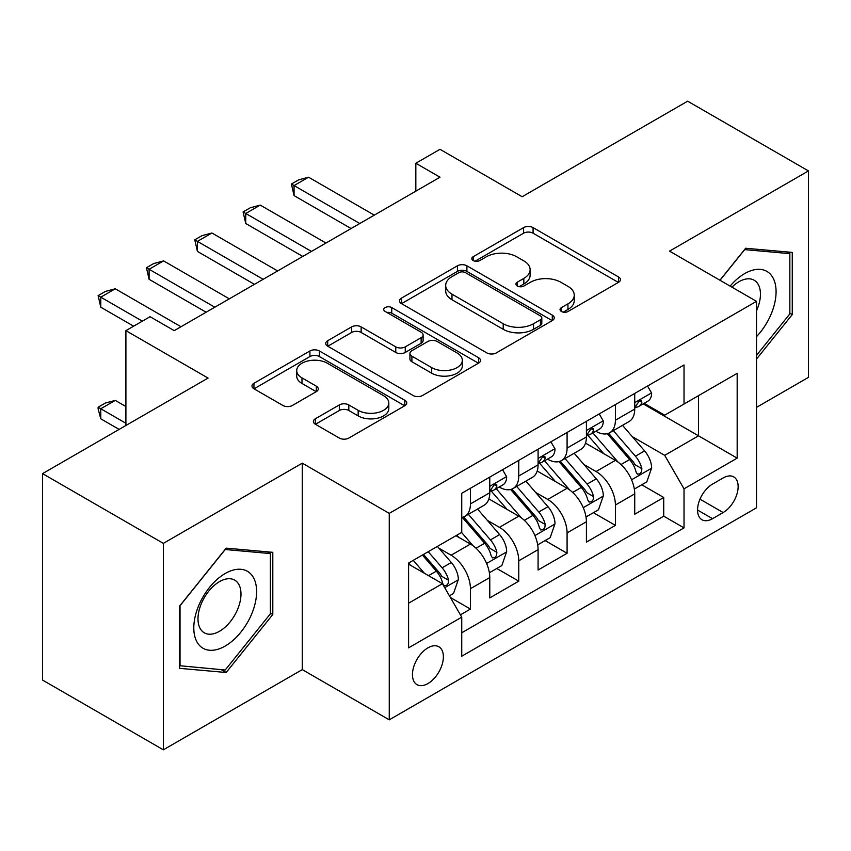 <?xml version="1.0" encoding="UTF-8"?>
<svg xmlns="http://www.w3.org/2000/svg" width="851" height="851" viewBox="0 0 851 851"><rect width="100%" height="100%" fill="white"/><g stroke="black" fill="none" stroke-linecap="round" stroke-linejoin="round"><path stroke-width="1.28" d="M561.415 311.477A4.691 2.713 0 0 0 568.064 311.477L618.454 282.383A6.712 3.872 0 0 0 620.422 279.639A6.712 3.872 0 0 0 618.454 276.905L533.077 227.611A6.712 3.872 0 0 0 523.599 227.611L473.199 256.704A4.691 2.713 0 0 0 471.826 258.619A4.691 2.713 0 0 0 473.199 260.544A4.691 2.713 0 0 0 479.836 260.544L486.357 256.779A21.466 12.393 0 0 1 516.717 256.779L523.833 260.885A21.466 12.393 0 0 1 530.12 269.65A21.466 12.393 0 0 1 523.833 278.405L517.312 282.17A4.691 2.713 0 0 0 515.929 284.096A4.691 2.713 0 0 0 517.312 286.01A4.691 2.713 0 0 0 523.95 286.01L530.471 282.245A21.466 12.393 0 0 1 560.83 282.245L567.947 286.351A21.466 12.393 0 0 1 574.234 295.116A21.466 12.393 0 0 1 567.947 303.881L561.415 307.636A4.691 2.713 0 0 0 560.043 309.562A4.691 2.713 0 0 0 561.415 311.477L561.415 307.636M427.915 683.566A21.871 12.627 120 0 0 442.201 664.291A21.871 12.627 120 0 0 438.85 646.771A21.871 12.627 120 0 0 427.915 647.856A21.871 12.627 120 0 0 413.629 667.12A21.871 12.627 120 0 0 416.979 684.64A21.871 12.627 120 0 0 427.915 683.566M315.37 418.756A6.712 3.872 0 0 0 313.402 421.49A6.712 3.872 0 0 0 315.37 424.234L339.326 438.063A6.712 3.872 0 0 0 348.814 438.063L404.778 405.746A6.712 3.872 0 0 0 406.746 403.002A6.712 3.872 0 0 0 404.778 400.268L319.402 350.974A6.712 3.872 0 0 0 309.913 350.974L253.949 383.29A6.712 3.872 0 0 0 251.981 386.024A6.712 3.872 0 0 0 253.949 388.769L282.883 405.47A6.712 3.872 0 0 0 292.372 405.47L316.317 391.641A6.712 3.872 0 0 0 318.285 388.907A6.712 3.872 0 0 0 316.317 386.163L301.977 377.887A17.945 10.361 0 0 1 296.712 370.557A17.945 10.361 0 0 1 307.796 360.984A17.945 10.361 0 0 1 327.348 363.228L383.556 395.683A17.945 10.361 0 0 1 388.811 403.002A17.945 10.361 0 0 1 377.738 412.575A17.945 10.361 0 0 1 358.175 410.331L348.814 404.927A6.712 3.872 0 0 0 339.326 404.927L315.37 418.756L315.37 424.234M756.507 407.363L808.45 377.376L808.45 170.923L687.651 101.184L522.142 196.73L439.999 149.308L415.831 163.254L439.999 177.199L174.232 330.645L150.063 316.7L125.905 330.645L125.905 425.5M163.349 543.374L163.349 749.816L302.275 669.609L302.275 463.157L163.349 543.374L42.55 473.624L208.048 378.067L125.905 330.645M302.275 463.157L389.258 513.376L756.507 301.35L756.507 507.802L389.258 719.829L389.258 513.376M808.45 170.923L669.524 251.13L756.507 301.35M486.836 352.899A6.712 3.872 0 0 0 496.324 352.899L552.288 320.582A6.712 3.872 0 0 0 554.256 317.838A6.712 3.872 0 0 0 552.288 315.104L466.912 265.81A6.712 3.872 0 0 0 457.423 265.81L401.459 298.127A6.712 3.872 0 0 0 399.491 300.86A6.712 3.872 0 0 0 401.459 303.605L486.836 352.899M386.971 312.487A4.691 2.713 0 0 1 391.737 313.157L391.737 307.573L478.539 357.686A6.712 3.872 0 0 1 480.496 360.42A6.712 3.872 0 0 1 478.539 363.164L422.564 395.481A6.712 3.872 0 0 1 413.075 395.481L327.699 346.187L327.699 340.708A6.712 3.872 0 0 0 325.742 343.442A6.712 3.872 0 0 0 327.699 346.187M327.699 340.708L351.654 326.88A6.712 3.872 0 0 1 361.143 326.88L395.768 346.868A6.712 3.872 0 0 0 405.257 346.868L421.139 337.698A6.712 3.872 0 0 0 423.107 334.954A6.712 3.872 0 0 0 421.139 332.22L385.099 311.402A4.691 2.713 0 0 1 383.716 309.487A4.691 2.713 0 0 1 386.62 306.988A4.691 2.713 0 0 1 391.737 307.573M163.349 749.816L42.55 680.077L42.55 473.624M460.412 614.858L470.443 609.071L450.381 597.498M438.978 548.225L451.115 555.224A27.338 15.786 60 0 1 470.443 588.701L489.772 577.542L489.772 597.913L518.759 581.169L496.771 568.479M487.304 520.323L499.431 527.333A27.338 15.786 60 0 1 518.759 560.809L538.087 549.65L538.087 570.01L567.085 553.278L545.097 540.576M535.619 492.431L547.757 499.431A27.338 15.786 60 0 1 567.085 532.907L586.413 521.748L586.413 542.119L615.401 525.375L615.401 505.015A27.338 15.786 -120 0 0 596.072 471.528L583.946 464.529M593.413 512.685L615.401 525.375M489.772 577.542A27.338 15.786 -120 0 0 470.443 544.066L455.945 535.694M538.087 549.65A27.338 15.786 -120 0 0 518.759 516.174L488.878 498.92M586.413 521.748A27.338 15.786 -120 0 0 567.085 488.272L537.204 471.018M723.159 477.954L712.532 484.091A21.179 12.233 120 0 0 698.692 502.76A21.179 12.233 120 0 0 701.937 519.727A21.179 12.233 120 0 0 712.532 518.684L723.159 512.547A21.179 12.233 120 0 0 736.998 493.878A21.179 12.233 120 0 0 733.753 476.9A21.179 12.233 120 0 0 723.159 477.954M408.586 603.21L442.414 583.68L461.742 617.166L461.742 656.217L684.023 527.886L684.023 488.825L664.695 455.349L632.261 436.627M461.742 617.166L408.586 647.845L408.586 563.043L461.742 532.354L461.742 493.293L684.023 364.962L684.023 404.023L737.179 373.334L737.179 458.146L684.023 488.825M499.175 487.006L499.431 487.155A27.338 15.786 60 0 0 513.1 488.506L532.428 477.347A27.338 15.786 -120 0 0 538.087 464.837L538.087 449.211M547.501 459.115L547.757 459.253A27.338 15.786 60 0 0 561.426 460.614L580.754 449.456A27.338 15.786 -120 0 0 586.413 436.935L586.413 421.309M461.742 632.782L663.727 516.174L663.727 497.473L634.729 514.217L634.729 493.857A27.338 15.786 -120 0 0 615.401 460.37L585.52 443.116M595.828 431.212L596.072 431.361A27.338 15.786 -120 0 0 609.742 432.712A27.338 15.786 -120 0 0 615.401 420.203L615.401 404.576M609.742 432.712L629.07 421.553A27.338 15.786 -120 0 0 634.729 409.044L634.729 393.417M470.443 488.272L470.443 503.898A27.338 15.786 60 0 1 464.774 516.408A27.338 15.786 60 0 1 461.742 517.514M464.774 516.408L484.102 505.249A27.338 15.786 -120 0 0 489.772 492.74L489.772 477.113M518.759 460.37L518.759 475.996A27.338 15.786 60 0 1 513.1 488.506M567.085 432.478L567.085 448.094A27.338 15.786 60 0 1 561.426 460.614M567.085 532.907L567.085 553.278M518.759 560.809L518.759 581.169M470.443 588.701L470.443 609.071M442.414 583.68L408.586 564.16M664.695 455.349L698.522 435.818L698.522 395.651L737.179 373.334M643.175 403.874L737.179 458.146M644.143 403.31L664.695 415.182L684.023 404.023M302.275 669.609L389.258 719.829M415.831 163.254L415.831 191.156M641.739 484.783L663.727 497.473M663.727 516.174L684.023 527.886M756.507 359.069L792.26 314.583L792.26 252.407L745.636 248.247L719.925 280.234M179.54 668.333L226.175 672.503L272.799 614.496L272.799 552.32L226.175 548.15L179.54 606.157L179.54 668.333M789.845 313.189L792.26 314.583M270.384 613.092L272.799 614.496M221.249 669.652L226.175 672.503M563.298 312.136L567.947 309.456A21.466 12.393 0 0 0 574.234 300.69L574.234 295.116M530.12 269.65L530.12 275.224A21.466 12.393 0 0 1 523.833 283.989L519.184 286.67M618.369 282.436L533.077 233.195A6.712 3.872 0 0 0 523.599 233.195L475.071 261.204M552.203 320.636L466.912 271.395A6.712 3.872 0 0 0 457.423 271.395L401.544 303.658M540.428 319.763A4.691 2.713 0 0 0 541.81 317.838A4.691 2.713 0 0 0 540.428 315.923L465.486 272.66A4.691 2.713 0 0 0 458.849 272.66L451.977 276.628A21.466 12.393 0 0 0 445.69 285.393A21.466 12.393 0 0 0 451.977 294.159L503.196 323.731A21.466 12.393 0 0 0 533.556 323.731L540.428 319.763L540.428 325.337A4.691 2.713 0 0 0 541.81 323.423L541.81 317.838M445.69 285.393L445.69 290.968A21.466 12.393 0 0 0 451.977 299.733L451.977 294.159M540.428 325.337L533.556 329.305A21.466 12.393 0 0 1 503.196 329.305L451.977 299.733M327.795 346.24L351.654 332.454L351.654 326.88M423.107 334.954L423.107 340.538A6.712 3.872 0 0 1 421.139 343.272L405.257 352.452A6.712 3.872 0 0 1 395.768 352.452L361.143 332.454A6.712 3.872 0 0 0 351.654 332.454M391.737 313.157L478.443 363.217M431.691 367.611A17.945 10.361 0 0 0 451.253 369.855A17.945 10.361 0 0 0 462.327 360.292A17.945 10.361 0 0 0 457.072 352.963L437.265 341.528A6.712 3.872 0 0 0 427.787 341.528L411.895 350.708A6.712 3.872 0 0 0 409.927 353.442A6.712 3.872 0 0 0 411.895 356.175L431.691 367.611L431.691 373.195A17.945 10.361 0 0 0 451.253 375.44A17.945 10.361 0 0 0 462.327 365.866L462.327 360.292M409.927 353.442L409.927 359.026A6.712 3.872 0 0 0 411.895 361.76L411.895 356.175M431.691 373.195L411.895 361.76M388.811 403.002L388.811 408.586A17.945 10.361 0 0 1 377.738 418.16A17.945 10.361 0 0 1 358.175 415.916L348.814 410.501A6.712 3.872 0 0 0 339.326 410.501L315.466 424.277M296.712 370.557L296.712 376.131A17.945 10.361 0 0 0 301.977 383.461L301.977 377.887M316.232 391.694L301.977 383.461M404.693 405.799L319.402 356.558A6.712 3.872 0 0 0 309.913 356.558L254.034 388.822M634.325 489.07L646.813 481.857L651.643 467.901A18.105 10.457 -120 0 0 644.59 450.902L622.517 425.34M618.092 462.136L592.86 432.925M603.731 453.636L589.083 436.68A43.39 25.051 -120 0 0 587.743 435.169M607.284 433.691L629.612 459.551A18.105 10.457 60 0 1 636.069 472.028L637.388 474.167L639.835 473.826L641.473 471.837L641.867 468.678A18.105 10.457 -120 0 0 635.41 456.2L613.337 430.638M608.593 433.276L632.591 461.051A9.223 5.329 60 0 1 634.91 464.667L641.867 468.678M647.537 386.024L651.643 393.141A18.105 10.457 60 0 1 647.898 401.151L638.718 406.448A18.105 10.457 -120 0 0 641.867 402.278L641.484 400.672L639.218 401.119L636.069 405.629A18.105 10.457 60 0 1 634.729 408.203M635.335 407.299L635.41 407.299A18.105 10.457 -120 0 0 638.718 406.448M359.782 223.515L294.063 185.571L294.063 195.613L291.404 184.039L298.658 179.859L308.562 177.199L374.28 215.143M351.08 228.536L294.063 195.613M308.562 177.199L294.063 185.571L291.404 184.039M756.507 336.624A44.422 25.647 120 0 0 775.495 285.096A44.422 25.647 120 0 0 744.668 273.596A44.422 25.647 120 0 0 730.115 286.117M756.507 310.753A30.413 17.563 120 0 0 754.156 280.224A30.413 17.563 120 0 0 738.945 281.734A30.413 17.563 120 0 0 731.913 287.159M720.02 280.287L744.668 249.62L789.845 253.651L789.845 313.902L756.507 355.378M786.856 251.928L789.845 253.651M252.407 612.199A44.422 25.647 120 0 0 240.907 569.287A44.422 25.647 120 0 0 198.006 607.337A44.422 25.647 120 0 0 209.506 650.249A44.422 25.647 120 0 0 252.407 612.199M238.11 608.125A30.413 17.563 120 0 0 234.695 580.127A30.413 17.563 120 0 0 200.868 604.806A30.413 17.563 120 0 0 204.283 632.804A30.413 17.563 120 0 0 238.11 608.125M180.029 665.971L180.029 605.731L225.207 549.523L270.384 553.565L270.384 613.805L225.207 670.014L179.54 665.695M267.395 551.831L270.384 553.565M586.009 516.961L598.487 509.749L603.327 495.803A18.105 10.457 -120 0 0 596.274 478.805L574.191 453.243M569.766 490.038L544.534 460.827M555.405 481.528L540.768 464.572A43.39 25.051 -120 0 0 539.417 463.061M558.958 461.593L581.286 487.453A18.105 10.457 60 0 1 587.743 499.92L589.062 502.069L591.509 501.728L593.147 499.739L593.541 496.58A18.105 10.457 -120 0 0 587.084 484.102L565.011 458.54M560.277 461.168L584.265 488.953A9.223 5.329 60 0 1 586.594 492.559L593.541 496.58M537.683 544.863L550.172 537.651L555.001 523.705A18.105 10.457 -120 0 0 547.948 506.696L525.865 481.134M521.45 517.94L496.218 488.719M507.09 509.43L492.442 492.474A43.39 25.051 -120 0 0 491.101 490.963M510.632 489.495L532.971 515.344A18.105 10.457 60 0 1 539.428 527.822L540.747 529.971L543.193 529.62L544.831 527.631L545.225 524.471A18.105 10.457 -120 0 0 538.768 511.994L516.685 486.432M511.951 489.07L535.949 516.855A9.223 5.329 60 0 1 538.268 520.461L545.225 524.471M489.357 572.755L501.845 565.553L506.675 551.597A18.105 10.457 -120 0 0 499.622 534.598L477.549 509.036M473.124 545.831L461.561 532.449M458.763 537.332L456.891 535.151M462.316 517.387L484.644 543.246A18.105 10.457 60 0 1 491.101 555.724L492.421 557.862L494.867 557.522L496.505 555.533L496.899 552.373A18.105 10.457 -120 0 0 490.442 539.896L468.369 514.334M463.625 516.972L487.623 544.746A9.223 5.329 60 0 1 489.953 548.352L496.899 552.373M449.424 595.817L453.53 593.445L458.359 579.499A18.105 10.457 -120 0 0 451.307 562.49L437.403 546.406M424.426 573.297L413.246 560.352M410.448 565.224L408.586 563.075M422.426 555.054L436.329 571.138A18.105 10.457 60 0 1 442.786 583.616L444.094 585.765L446.541 585.424L448.179 583.435L448.583 580.265A18.105 10.457 -120 0 0 442.126 567.798L428.223 551.703M423.543 554.405L439.307 572.649A9.223 5.329 60 0 1 441.626 576.255L448.583 580.265M125.905 406.533L115.279 400.395L100.78 408.757L125.905 423.266M100.78 418.809L98.12 408.905L98.12 407.225L100.78 408.757L100.78 418.809L119.14 429.404M98.12 407.225L105.364 403.044L115.279 400.395M599.221 413.926L603.327 421.032A18.105 10.457 60 0 1 599.572 429.042L590.392 434.35A18.105 10.457 -120 0 0 593.541 430.18L593.168 428.574L590.902 429.021L587.743 433.521A18.105 10.457 60 0 1 586.413 436.106M587.02 435.201L587.084 435.191A18.105 10.457 -120 0 0 590.392 434.35M311.455 251.417L245.748 213.473L245.748 223.515L243.088 211.942L250.332 207.75L260.236 205.102L325.954 243.046M302.765 256.438L245.748 223.515M260.236 205.102L245.748 213.473L243.088 211.942M550.895 441.818L555.001 448.934A18.105 10.457 60 0 1 551.257 456.944L542.066 462.242A18.105 10.457 -120 0 0 545.225 458.072L544.842 456.466L542.576 456.923L539.428 461.423A18.105 10.457 60 0 1 538.087 463.997M538.694 463.093L538.768 463.093A18.105 10.457 -120 0 0 542.066 462.242M263.14 279.309L197.421 241.376L197.421 251.417L194.762 239.833L202.017 235.653L211.92 233.004L277.639 270.937M254.438 284.33L197.421 251.417M211.92 233.004L197.421 241.376L194.762 239.833M502.569 469.72L506.675 476.826A18.105 10.457 60 0 1 502.93 484.847L493.75 490.144A18.105 10.457 -120 0 0 496.899 485.974L496.516 484.368L494.261 484.815L491.101 489.325A18.105 10.457 60 0 1 489.772 491.899M490.367 490.995L490.442 490.995A18.105 10.457 -120 0 0 493.75 490.144M214.814 307.211L149.095 269.267L149.095 279.309L146.446 267.735L153.691 263.555L163.594 260.895L229.313 298.839M206.123 312.232L149.095 279.309M163.594 260.895L149.095 269.267L146.446 267.735M142.33 321.157L100.78 297.169L100.78 307.211L98.12 295.637L105.364 291.446L115.279 288.797L180.986 326.741M133.639 326.178L100.78 307.211M115.279 288.797L100.78 297.169L98.12 295.637M451.115 555.224L470.443 544.066M499.431 527.333L518.759 516.174M547.757 499.431L567.085 488.272M596.072 471.528L615.401 460.37M615.401 420.203L634.729 409.044M470.443 503.898L489.772 492.74M518.759 475.996L538.087 464.837M567.085 448.094L586.413 436.935M615.401 505.015L634.729 493.857M699.99 499.165L723.159 512.547M697.554 510.036L712.532 518.684M567.947 309.456L567.947 303.881M517.312 286.01L517.312 282.17M523.833 283.989L523.833 278.405M473.199 260.544L473.199 256.704M523.599 233.195L523.599 227.611M533.077 233.195L533.077 227.611M618.454 282.383L618.454 276.905M401.459 303.605L401.459 298.127M457.423 271.395L457.423 265.81M466.912 271.395L466.912 265.81M552.288 320.582L552.288 315.104M503.196 329.305L503.196 323.731M533.556 329.305L533.556 323.731M361.143 332.454L361.143 326.88M395.768 352.452L395.768 346.868M405.257 352.452L405.257 346.868M421.139 343.272L421.139 337.698M478.539 363.164L478.539 357.686M339.326 410.501L339.326 404.927M348.814 410.501L348.814 404.927M358.175 415.916L358.175 410.331M316.317 391.641L316.317 386.163M253.949 388.769L253.949 383.29M309.913 356.558L309.913 350.974M319.402 356.558L319.402 350.974M404.778 405.746L404.778 400.268M631.57 479.783L651.526 468.252M635.41 456.2L644.59 450.902M620.975 464.54L629.612 459.551M651.526 392.928L634.729 402.619M639.527 400.927L641.867 402.278M583.243 507.675L603.199 496.154M587.084 484.102L596.274 478.805M572.649 492.431L581.286 487.453M534.917 535.577L554.884 524.056M538.768 511.994L547.948 506.696M524.333 520.333L532.971 515.344M486.602 563.468L506.558 551.948M490.442 539.896L499.622 534.598M476.007 548.235L484.644 543.246M444.711 587.658L458.242 579.85M442.126 567.798L451.307 562.49M428.51 575.659L436.329 571.138M603.199 420.83L586.413 430.521M591.211 428.83L593.541 430.18M554.884 448.722L538.087 458.423M542.885 456.721L545.225 458.072M506.558 476.624L489.772 486.315M494.559 484.623L496.899 485.974"/></g></svg>
